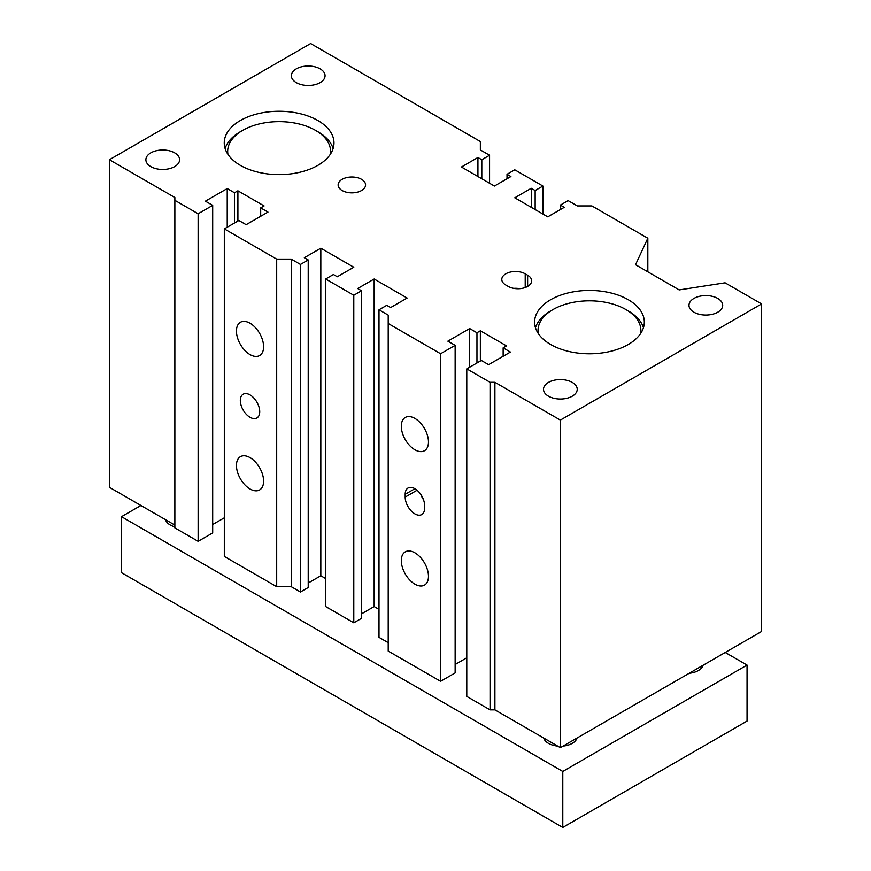 <?xml version="1.0" encoding="UTF-8"?>
<svg xmlns="http://www.w3.org/2000/svg" width="871" height="871" viewBox="0 0 871 871"><rect width="100%" height="100%" fill="white"/><g stroke="black" fill="none" stroke-linecap="round" stroke-linejoin="round"><path stroke-width="1.31" d="M489.567 183.248L489.567 155.256L480.357 149.932L480.357 141.538L480.357 149.932M647.828 271.817L647.828 238.229L591.888 205.926L577.342 205.926L568.121 200.613L560.369 205.088L560.369 209.563M489.567 155.256L481.805 159.731L477.929 157.499L461.445 167.014L494.412 186.046L510.907 176.53L507.02 174.287L514.783 169.812L542.905 186.046L535.153 190.531L531.266 188.288L514.783 197.804L547.761 216.846L564.245 207.331L560.369 205.088M481.805 178.773L481.805 159.731M276.695 259.123L291.241 259.123L300.451 264.436L300.451 591.997L291.241 586.684L276.695 586.684L276.695 259.123L224.315 228.888L238.872 220.483L246.145 224.685L267.963 212.089L260.69 207.886L264.087 205.926L237.903 190.814L234.506 192.774L227.233 188.572L205.404 201.168L212.687 205.371L198.131 213.765L174.864 200.33L174.864 197.532L109.398 159.731L310.631 43.55L480.357 141.538M388.216 642.678L379.005 637.354L379.005 309.793L386.768 305.318L390.644 307.55L407.127 298.034L374.16 279.003L357.676 288.519L361.552 290.762L353.789 295.236L325.667 279.003L333.43 274.517L337.306 276.76L353.789 267.245L320.822 248.202L304.327 257.718L308.214 259.961L300.451 264.436M379.005 309.793L388.216 315.117L388.216 651.073L440.595 681.307L440.595 353.746L388.216 323.511M647.828 238.229L635.525 264.719L679.173 289.912L725.064 282.814L761.602 303.914L560.369 420.094L494.902 382.304L490.057 382.304L466.78 368.869L481.325 360.463L488.598 364.666L510.417 352.069L503.144 347.867L506.541 345.907L480.357 330.795L476.96 332.755L469.687 328.552L447.868 341.149L455.141 345.352L440.595 353.746M550.668 344.513A54.862 31.672 180 0 1 534.598 322.107A54.862 31.672 180 0 1 589.46 290.435A54.862 31.672 180 0 1 644.322 322.118A54.862 31.672 180 0 1 610.451 351.372A54.862 31.672 180 0 1 550.668 344.513M240.32 165.338A54.862 31.672 180 0 1 224.25 142.931A54.862 31.672 180 0 1 279.123 111.259A54.862 31.672 180 0 1 333.974 142.942A54.862 31.672 180 0 1 300.103 172.197A54.862 31.672 180 0 1 240.32 165.338M693.915 312.199A16.865 9.733 180 0 1 688.983 305.318A16.865 9.733 180 0 1 705.837 295.585A16.865 9.733 180 0 1 722.701 305.318A16.865 9.733 180 0 1 712.293 314.311A16.865 9.733 180 0 1 693.915 312.199M548.447 396.185A16.865 9.733 180 0 1 543.504 389.304A16.865 9.733 180 0 1 560.369 379.571A16.865 9.733 180 0 1 577.223 389.304A16.865 9.733 180 0 1 566.814 398.297A16.865 9.733 180 0 1 548.447 396.185M150.814 166.622A16.865 9.733 180 0 1 145.882 159.731A16.865 9.733 180 0 1 162.735 149.997A16.865 9.733 180 0 1 179.6 159.731A16.865 9.733 180 0 1 169.192 168.724A16.865 9.733 180 0 1 150.814 166.622M296.292 82.625A16.865 9.733 180 0 1 291.35 75.744A16.865 9.733 180 0 1 308.214 66.011A16.865 9.733 180 0 1 325.068 75.744A16.865 9.733 180 0 1 314.66 84.737A16.865 9.733 180 0 1 296.292 82.625M342.151 190.531A13.718 7.915 180 0 1 338.133 184.935A13.718 7.915 180 0 1 351.851 177.009A13.718 7.915 180 0 1 365.57 184.935A13.718 7.915 180 0 1 357.099 192.251A13.718 7.915 180 0 1 342.151 190.531M508.239 286.417L505.811 285.013A13.718 7.915 180 0 1 501.794 279.417A13.718 7.915 180 0 1 510.264 272.1A13.718 7.915 180 0 1 525.213 273.821L527.63 275.214A13.718 7.915 180 0 1 531.648 280.821A13.718 7.915 180 0 1 523.188 288.138A13.718 7.915 180 0 1 508.239 286.417M291.241 586.684L291.241 259.123M276.695 586.684L224.315 556.449L224.315 228.888M250.021 488.969A19.206 11.083 60 0 1 237.478 472.049A19.206 11.083 60 0 1 240.418 456.665A19.206 11.083 60 0 1 259.623 467.749A19.206 11.083 60 0 1 259.623 489.927A19.206 11.083 60 0 1 250.021 488.969M250.021 354.595A19.206 11.083 60 0 1 237.478 337.665A19.206 11.083 60 0 1 240.418 322.281A19.206 11.083 60 0 1 259.623 333.364A19.206 11.083 60 0 1 259.623 355.542A19.206 11.083 60 0 1 250.021 354.595M250.021 417.307A13.718 7.915 60 0 1 241.06 405.211A13.718 7.915 60 0 1 243.161 394.225A13.718 7.915 60 0 1 256.88 402.141A13.718 7.915 60 0 1 256.88 417.982A13.718 7.915 60 0 1 250.021 417.307M300.451 591.997L308.214 587.522L308.214 259.961M414.89 449.774A19.206 11.083 60 0 1 402.348 432.854A19.206 11.083 60 0 1 405.287 417.47A19.206 11.083 60 0 1 424.493 428.554A19.206 11.083 60 0 1 424.493 450.732A19.206 11.083 60 0 1 414.89 449.774M414.89 584.158A19.206 11.083 60 0 1 402.348 567.239A19.206 11.083 60 0 1 405.287 551.855A19.206 11.083 60 0 1 424.493 562.938A19.206 11.083 60 0 1 424.493 585.116A19.206 11.083 60 0 1 414.89 584.158M405.189 497.091L405.189 494.293A13.718 7.915 60 0 1 408.031 488.01A13.718 7.915 60 0 1 418.603 491.69A13.718 7.915 60 0 1 424.591 505.485L424.591 508.294A13.718 7.915 60 0 1 421.749 514.565A13.718 7.915 60 0 1 411.177 510.896A13.718 7.915 60 0 1 405.189 497.091L417.067 490.231M420.824 494.456A13.718 7.915 -120 0 0 423.513 499.725M519.682 288.671A13.718 7.915 0 0 0 513.77 288.366M466.78 368.869L466.78 696.43L490.057 709.865L490.057 382.304M490.057 709.865L494.902 709.865L494.902 382.304M503.144 356.272L503.144 347.867M480.357 361.03L480.357 330.795M476.96 362.989L476.96 332.755M469.687 367.181L469.687 328.552M455.141 664.508L466.78 657.79M440.595 681.307L455.141 672.913L455.141 345.352M361.552 613.837L374.16 606.554L374.16 279.003M374.16 606.554L379.005 609.362M325.667 279.003L325.667 606.554L353.789 622.798L361.552 618.312L361.552 290.762M353.789 622.798L353.789 295.236M308.214 583.037L320.822 575.764L320.822 248.202M320.822 575.764L325.667 578.562M260.69 216.291L260.69 207.886M237.903 221.049L237.903 190.814M234.506 223.009L234.506 192.774M227.233 227.2L227.233 188.572M212.687 524.527L224.315 517.81M174.864 200.33L174.864 527.891L198.131 541.327L212.687 532.932L212.687 205.371M198.131 541.327L198.131 213.765M174.864 525.093L109.398 487.292L109.398 159.731M477.929 176.53L477.929 157.499M507.02 178.773L507.02 174.287M542.905 214.048L542.905 186.046M535.153 209.563L535.153 190.531M531.266 207.331L531.266 188.288M494.902 709.865L560.369 747.656L761.602 631.475L761.602 303.914M560.369 747.656L560.369 420.094M538.3 333.549A51.433 29.69 180 0 1 553.096 309.51A51.433 29.69 180 0 1 625.824 309.51A51.433 29.69 180 0 1 640.62 333.549M643.462 327.714A54.862 31.672 -0 0 0 628.252 310.914L625.824 309.51M553.096 309.51L550.668 310.914A54.862 31.672 -0 0 0 535.458 327.714M227.952 154.363A51.433 29.69 180 0 1 242.748 130.334A51.433 29.69 180 0 1 315.487 130.334A51.433 29.69 180 0 1 330.283 154.363M333.114 148.538A54.862 31.672 -0 0 0 317.904 131.739L315.487 130.334M242.748 130.334L240.32 131.739A54.862 31.672 -0 0 0 225.121 148.538M576.994 738.053A16.865 9.733 180 0 1 572.291 743.344A16.865 9.733 180 0 1 563.134 746.066M557.603 746.066A16.865 9.733 180 0 1 543.733 738.053M703.071 665.27A16.865 9.733 180 0 1 698.368 670.55A16.865 9.733 180 0 1 689.211 673.272M174.864 526.868A16.865 9.733 180 0 1 165.501 519.682M562.786 771.456L121.515 516.688L121.515 572.683L562.786 827.45L747.057 721.068L747.057 665.074L562.786 771.456L562.786 827.45M121.515 516.688L140.917 505.496M725.238 652.477L747.057 665.074M405.189 494.293L414.89 488.696M525.213 273.821L525.213 287.528M527.63 275.214L527.63 286.417"/></g></svg>
